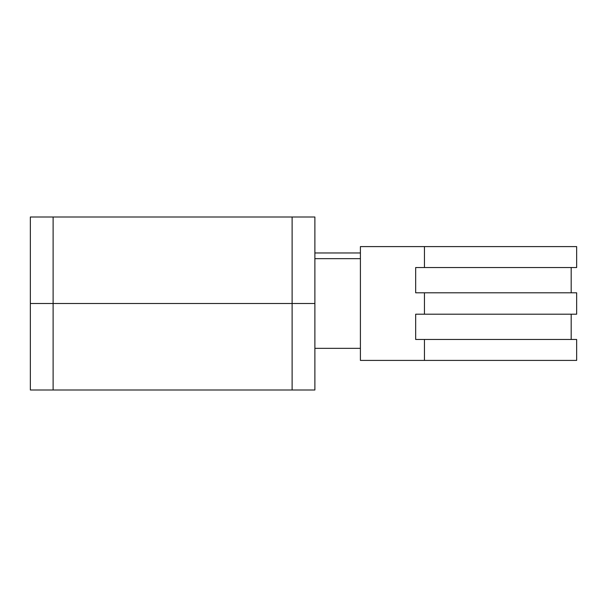 <?xml version="1.0" encoding="UTF-8"?>
<svg xmlns="http://www.w3.org/2000/svg" width="607" height="607" viewBox="0 0 607 607"><rect width="100%" height="100%" fill="white"/><g stroke="black" fill="none" stroke-linecap="round" stroke-linejoin="round"><path stroke-width="0.91" d="M30.35 389.998L314.881 389.998L314.881 303.5L30.35 303.5L30.35 389.998L30.35 303.5L314.881 303.5L314.881 252.96L360.406 252.967L314.881 252.96L314.881 217.002L30.35 217.002L30.35 303.5L30.35 217.002M314.881 389.998L314.881 217.002M424.452 292.802L415.674 292.802L415.674 267.535L576.65 267.535L576.65 246.594L360.406 246.594L360.406 360.406L424.452 360.406L424.452 339.465L415.674 339.465L415.674 314.198L424.452 314.198L424.452 292.802L576.65 292.802L576.65 314.198L424.452 314.198M424.452 267.535L424.452 246.594M424.452 360.406L576.65 360.406L576.65 339.465L424.452 339.465M314.881 252.967L314.881 354.033M292.119 389.998L292.119 217.002M53.113 389.998L53.113 217.002M360.399 258.658L314.881 258.658M360.399 348.342L314.881 348.342M571.187 292.802L571.187 267.535M571.187 339.465L571.187 314.198"/></g></svg>
